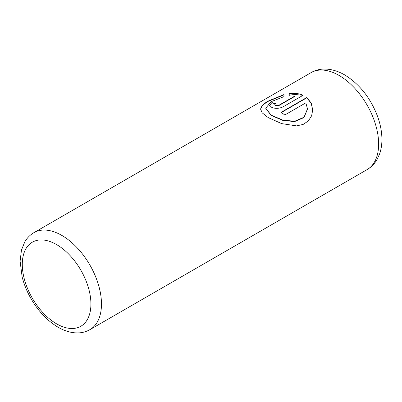 <?xml version="1.0" encoding="UTF-8"?>
<svg xmlns="http://www.w3.org/2000/svg" width="402" height="402" viewBox="0 0 402 402"><rect width="100%" height="100%" fill="white"/><g stroke="black" fill="none" stroke-linecap="round" stroke-linejoin="round"><path stroke-width="0.6" d="M260.536 109.208L262.345 105.525L267.365 101.686L284.013 94.852M265.752 108.289L270.853 115.103L271.868 115.746L282.591 120.304L294.555 121.61L303.997 117.55L307.495 109.027M271.868 115.444L270.853 114.796L265.752 108.208L270.958 101.761L284.013 96.621L284.013 94.55L267.255 101.45L262.25 105.329L260.536 109.053L262.22 112.861L268.174 117.575L281.616 123.605L296.495 125.881L303.128 124.439L308.354 120.937L311.615 115.816L312.711 109.902L311.228 103.093L306.821 97.495L281.088 112.354A55.994 32.331 60 0 1 284.782 114.997L305.842 102.842L307.495 108.872L304.012 117.228L294.565 121.303L282.586 120.002L271.868 115.444M281.335 112.52L306.821 97.802L306.821 97.495M306.821 97.802L311.163 103.269L312.711 109.932M274.792 104.57L275.556 105.671L279.244 105.374L294.772 96.41L294.772 96.108L279.244 105.073L275.556 105.364L274.792 104.57L275.556 103.631A55.994 32.331 -120 0 0 271.868 102.616L269.576 105.269L271.868 107.495C275.526 108.771 279.219 108.58 282.933 106.917L303.133 95.254C299.023 93.49 294.39 92.937 289.234 93.596L289.234 95.892L294.772 96.108M289.234 93.902L302.339 95.224M269.581 105.419L271.868 102.616M271.868 102.922A55.994 32.331 60 0 1 275.249 103.837M61.883 235.446A55.994 32.331 60 0 1 98.46 284.792A55.994 32.331 60 0 1 89.877 329.66C86.073 331.821 81.913 332.911 77.395 332.931C70.978 332.886 64.561 330.997 58.149 327.258C47.426 320.856 38.391 311.349 31.049 298.731C26.989 291.646 24.014 284.365 22.13 276.893L20.1 261.144L21.472 250.044L24.808 241.843C27.085 237.949 30.105 234.889 33.884 232.673A55.994 32.331 60 0 1 61.883 235.446M56.602 323.836A48.526 28.019 -120 0 0 90.917 304.028A48.526 28.019 -120 0 0 56.602 244.592A48.526 28.019 -120 0 0 22.286 264.4A48.526 28.019 -120 0 0 56.602 323.836M367.036 169.644A55.994 32.331 -120 0 0 375.619 124.776A55.994 32.331 -120 0 0 339.042 75.43A55.994 32.331 -120 0 0 311.042 72.656C319.158 67.626 331.735 67.456 344.64 74.878C359.624 84.164 370.619 98.063 377.629 116.57C380.287 123.942 381.709 131.152 381.9 138.198C382.046 143.73 381.307 148.901 379.684 153.695L377.443 158.8C374.945 163.408 371.478 167.021 367.036 169.644L89.877 329.66M279.244 105.374L279.244 105.073M33.884 232.673L311.042 72.656"/></g></svg>
